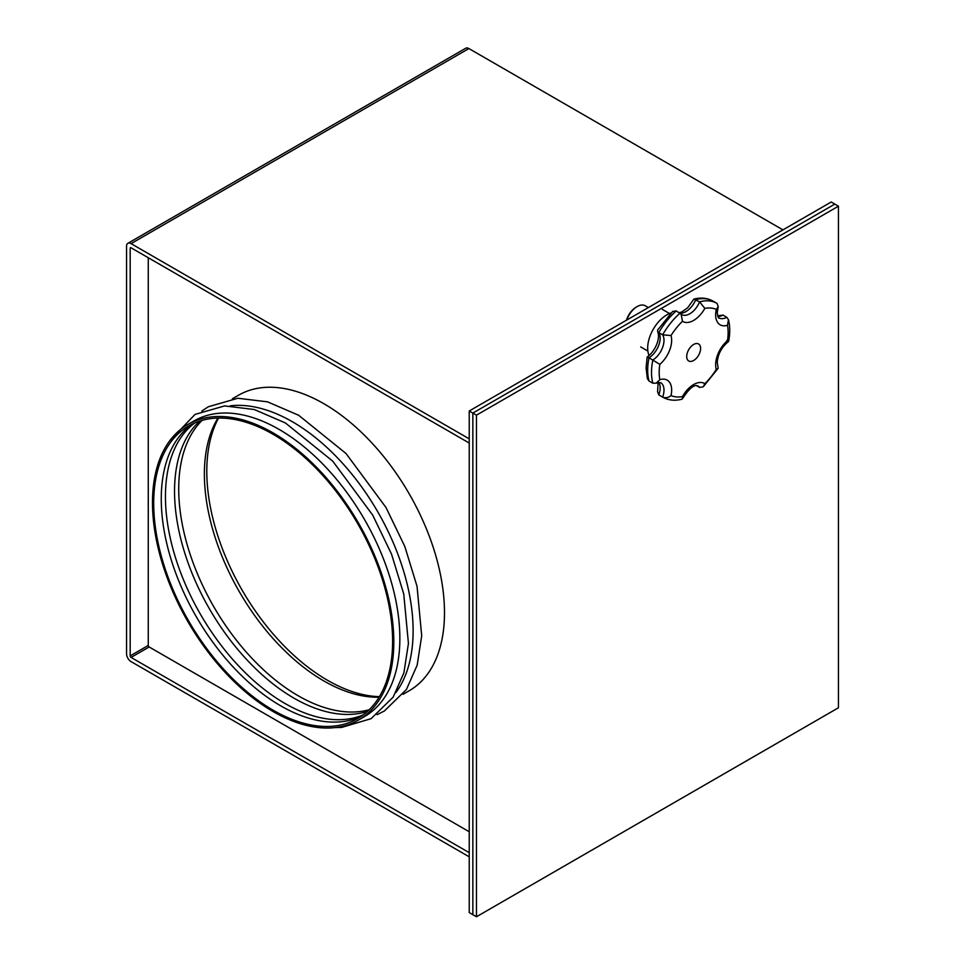 <?xml version="1.0" encoding="UTF-8"?>
<svg xmlns="http://www.w3.org/2000/svg" width="965" height="965" viewBox="0 0 965 965"><rect width="100%" height="100%" fill="white"/><g stroke="black" fill="none" stroke-linecap="round" stroke-linejoin="round"><path stroke-width="1.45" d="M838.452 707.767L838.452 206.184L476.469 415.167L476.469 916.75L838.452 707.767M476.469 415.167L472.85 413.08L472.85 914.663L469.231 912.564L469.231 410.994L831.203 202.011L834.822 204.097L472.85 413.08L472.85 914.663L476.469 916.75M838.452 206.184L834.822 204.097L472.85 413.08L469.231 410.994M700.602 348.474A9.819 5.669 -60 0 1 696.308 358.353A9.819 5.669 -60 0 1 688.745 360.982A9.819 5.669 -60 0 1 686.706 356.483A9.819 5.669 -60 0 1 691 346.604A9.819 5.669 -60 0 1 698.563 343.974A9.819 5.669 -60 0 1 700.602 348.474M626.478 320.211A14.897 8.601 -60 0 1 636.188 307.135L637.153 306.581A16.248 9.385 120 0 0 626.816 320.006M648.371 307.57L645.271 305.772A16.248 9.385 120 0 0 637.153 306.581M649.047 355.458A27.092 15.645 -60 0 1 647.684 348.051A27.092 15.645 -60 0 1 670.989 313.01M659.819 379.667A21.676 12.509 -60 0 1 671.001 395.566A48.757 28.154 120 0 0 682.472 396.591A21.676 12.509 -60 0 1 704.836 383.684A48.757 28.154 120 0 0 716.307 369.402L718.189 368.256L717.248 362.442C717.876 354.083 721.675 347.062 728.635 341.381L728.635 341.381C730.143 333.456 730.083 326.242 728.466 319.717L727.489 325.289A21.676 12.509 -60 0 1 715.656 314.892A21.676 12.509 -60 0 1 716.307 309.391A48.757 28.154 120 0 0 704.836 308.366A21.676 12.509 -60 0 1 682.472 321.273A48.757 28.154 120 0 0 671.001 335.555A21.676 12.509 -60 0 1 659.819 364.36A48.757 28.154 120 0 0 659.179 372.381A48.757 28.154 120 0 0 659.819 379.667L656.212 383.165L652.859 383.226L649.023 381.018L647.358 378.594L646.092 367.955L647.177 356.941C654.053 352.551 660.916 339.306 657.66 331.562L658.793 332.599A16.248 9.385 -60 0 1 660.156 338.088A16.248 9.385 -60 0 1 649.023 357.774L659.819 364.36M657.66 331.562L657.623 330.066L672.641 311.454L676.224 310.923L681.7 314.578A16.248 9.385 120 0 0 699.589 301.852A54.173 31.278 -60 0 1 716.911 303.348A54.173 31.278 -60 0 1 717.019 303.408L718.237 306.593L717.248 312.684C717.912 316.822 718.503 318.571 719.022 317.907A16.248 9.385 120 0 0 726.79 317.304L728.466 319.717M726.79 317.304L722.954 315.097L717.658 315.844M652.859 383.226A54.173 31.278 -60 0 1 651.52 372.381A54.173 31.278 -60 0 1 652.859 359.993A16.248 9.385 120 0 0 663.992 340.295A16.248 9.385 120 0 0 662.629 334.807L658.793 332.599A54.173 31.278 120 0 1 676.224 310.923M704.836 308.366L699.589 301.852L693.871 299.114L687.719 307.739L681.555 312.129L679.227 312.648M693.871 299.114C700.916 297.292 707.321 297.968 713.087 301.128A54.173 31.278 120 0 1 713.195 301.201L716.802 303.287M696.597 385.662L699.589 387.399A16.248 9.385 120 0 0 697.948 385.952C697.816 386.603 693.98 380.849 682.496 398.726L681.941 399.196C674.897 401.03 668.492 400.354 662.738 397.182A54.173 31.278 -60 0 1 662.629 397.122A16.248 9.385 120 0 0 663.992 390.065A16.248 9.385 120 0 0 660.627 382.623L656.212 383.165M658.154 382.478L657.575 391.73L658.781 394.902L662.629 397.122C665.597 398.256 668.395 397.737 671.001 395.566M658.793 382.369A16.248 9.385 -60 0 1 660.156 387.846A16.248 9.385 -60 0 1 658.793 394.914L658.793 394.914A54.173 31.278 120 0 0 658.902 394.975A54.173 31.278 120 0 0 659.011 395.035M648.323 357.726C646.574 356.664 646.815 356.676 649.023 357.774A54.173 31.278 120 0 0 647.684 370.174A54.173 31.278 120 0 0 649.023 381.018M680.06 313.13A54.173 31.278 -60 0 0 662.629 334.807L671.001 335.555M681.109 314.059L682.472 321.273M682.472 396.591L682.508 398.726M704.836 383.684L703.183 386.869L699.589 387.399M718.237 306.593L716.307 309.391M716.307 369.402A21.676 12.509 -60 0 1 715.656 364.661A21.676 12.509 -60 0 1 727.489 340.597C729.238 341.658 729.009 341.634 726.79 340.548M323.83 403.684A170.636 98.514 -120 0 0 238.512 395.228A170.636 98.514 60 0 1 323.83 403.684A170.636 98.514 60 0 1 435.312 554.055A170.636 98.514 60 0 1 409.148 690.783A170.636 98.514 -120 0 0 435.312 554.055A170.636 98.514 -120 0 0 323.83 403.684M218.548 418.062A170.636 98.514 -120 0 0 327.449 680.241A170.636 98.514 -120 0 0 379.39 696.658M469.231 856.836L131.059 661.604A6.381 3.679 -120 0 1 126.548 653.788L126.548 246.22A6.381 3.679 -120 0 1 127.875 243.301A6.381 3.679 -120 0 1 131.059 243.626L469.231 438.858M148.272 257.739L148.272 645.428L130.179 655.886L130.179 248.319L131.059 247.8A1.255 0.724 -120 0 0 130.179 248.319M130.179 655.886A1.255 0.724 -120 0 0 131.059 657.418L469.231 852.662M148.272 645.428A1.255 0.724 -120 0 0 149.165 646.972L469.231 831.758M127.875 243.301L465.721 48.25A6.381 3.679 60 0 1 468.906 48.564L782.941 229.875M131.059 247.8L469.231 443.044M273.155 432.935A170.636 98.514 60 0 1 384.625 583.306A170.636 98.514 60 0 1 358.473 720.047A170.636 98.514 60 0 1 273.155 711.591A170.636 98.514 60 0 1 161.674 561.22A170.636 98.514 60 0 1 187.837 424.491A170.636 98.514 60 0 1 273.155 432.935M187.837 424.491L193.869 421.005A170.636 98.514 60 0 1 279.187 429.461A170.636 98.514 60 0 1 390.668 579.82A170.636 98.514 60 0 1 364.505 716.561L358.473 720.047M230.309 405.819A170.636 98.514 60 0 1 292.455 421.789A170.636 98.514 60 0 1 397.483 553.15A170.636 98.514 60 0 1 395.879 692.593M379.064 697.2A168.935 97.537 60 0 1 323.83 680.94A168.935 97.537 60 0 1 217.921 418.074M369.197 709.733A168.935 97.537 60 0 1 298.173 695.753A168.935 97.537 60 0 1 191.504 558.337A168.935 97.537 60 0 1 202.131 420.354M367.388 711.434A168.935 97.537 60 0 1 293.987 698.165A168.935 97.537 60 0 1 186.667 558.832A168.935 97.537 60 0 1 199.755 421.066M363.286 714.824A168.935 97.537 60 0 1 284.892 703.425A168.935 97.537 60 0 1 176.197 559.905A168.935 97.537 60 0 1 194.761 422.923M361.32 716.235A168.935 97.537 60 0 1 280.719 705.837A168.935 97.537 60 0 1 171.408 560.412A168.935 97.537 60 0 1 192.554 423.925M273.155 710.204A168.935 97.537 60 0 1 162.796 561.328A168.935 97.537 60 0 1 188.694 425.963A168.935 97.537 60 0 1 273.155 434.334A168.935 97.537 60 0 1 383.515 583.198A168.935 97.537 60 0 1 357.617 718.563A168.935 97.537 60 0 1 273.155 710.204M722.954 315.097A16.248 9.385 -60 0 1 717.888 316.448M717.043 303.42L713.087 301.128A54.173 31.278 120 0 0 695.765 299.645A16.248 9.385 -60 0 1 679.939 313.058M727.489 340.597A48.757 28.154 120 0 0 727.489 325.289M131.059 657.418L149.165 646.972M131.059 243.626L468.906 48.564M662.352 309.379L669.553 313.541M658.781 394.902L662.738 397.182M703.183 386.869L718.189 368.256M640.676 346.918L647.877 351.067M335.301 727.574L341.622 727.429L371.067 718.684L393.165 697.14L403.889 672.846L408.436 643.45L403.744 593.945L391.549 554.175L372.719 515.141L332.756 461.173L285.363 422.935L254.241 409.51L224.58 405.915L195.014 414.431L169.731 440.788M377.086 714.667L384.335 711.024L406.434 689.48L417.169 665.175L421.705 635.79L417.025 586.286L404.83 546.504L385.988 507.481L346.025 453.514L298.643 415.264L267.51 401.838L237.848 398.256L208.295 406.772L201.806 411.066M403.044 694.305L409.148 690.783M232.408 398.75L238.512 395.228"/></g></svg>
